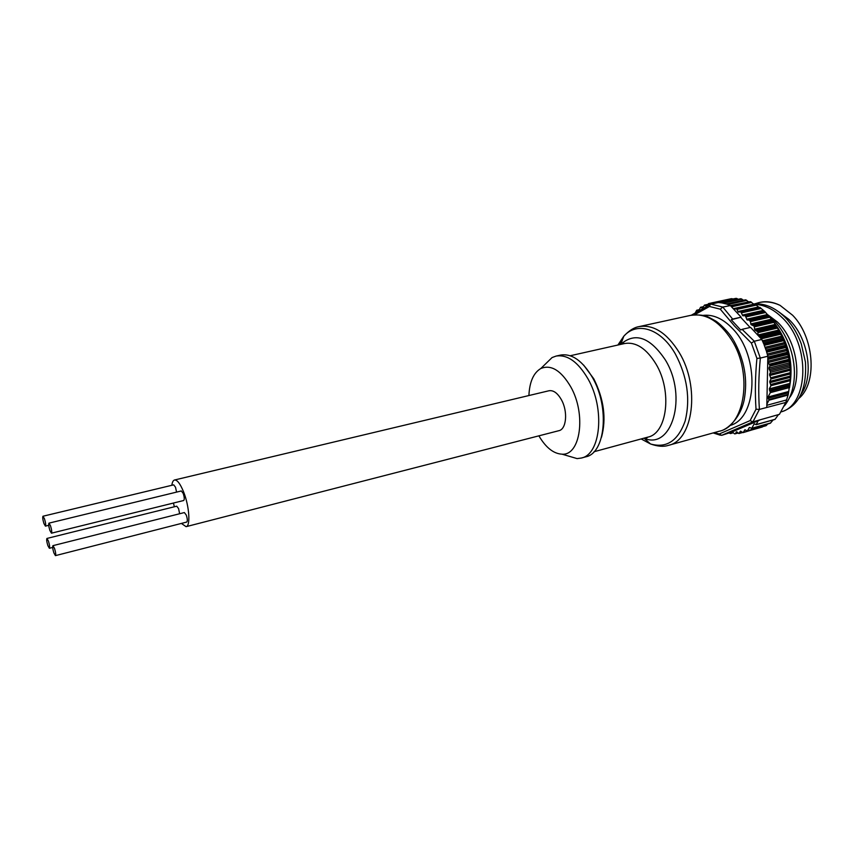 <?xml version="1.0" encoding="UTF-8"?>
<svg xmlns="http://www.w3.org/2000/svg" width="854" height="854" viewBox="0 0 854 854"><rect width="100%" height="100%" fill="white"/><g stroke="black" fill="none" stroke-linecap="round" stroke-linejoin="round"><path stroke-width="1.28" d="M47.856 545.589L49.383 548.279C49.916 547.382 49.617 545.001 48.454 541.126L46.938 538.447C46.394 539.344 46.703 541.724 47.856 545.589M179.639 513.745L178.582 508.621L176.746 506.176L46.938 538.447M43.917 523.491L45.422 526.128C45.977 525.21 45.668 522.787 44.493 518.858L42.988 516.232C42.444 517.15 42.753 519.574 43.917 523.491M176.575 492.107L175.518 487.25L173.704 484.848L42.988 516.232M49.895 530.483L51.453 533.184C52.03 532.255 51.72 529.8 50.525 525.818L48.977 523.139C48.411 524.068 48.71 526.512 49.895 530.483M51.453 533.184L183.685 500.508C184.581 499.537 184.432 497.167 183.204 493.409L181.326 490.954L48.977 523.139M53.866 552.88L55.435 555.634C56.001 554.726 55.691 552.314 54.517 548.396L52.948 545.653C52.382 546.56 52.692 548.973 53.866 552.88M55.435 555.634L186.759 522.05C187.645 521.1 187.474 518.773 186.268 515.058L184.379 512.56L52.948 545.653M581.318 458.043L585.801 456.826C605.251 453.282 609.863 407.668 592.633 377.82C582.663 360.836 571.977 353.257 560.576 355.072L556.05 356.086C567.398 354.282 578.062 361.882 588.022 378.909C605.24 408.842 600.704 454.52 581.318 458.043L577.123 458.609L566.522 455.492M544.158 365.256L552.068 357.559L556.05 356.086M538.885 435.839C545.855 447.635 553.573 453.741 562.049 454.179C580.432 455.748 586.442 414.371 570.771 386.862C561.057 370.401 551.065 364.284 540.817 368.512C533.526 372.846 529.555 381.855 528.904 395.541M181.39 523.427L186.087 526.672L558.868 430.694C566.437 429.348 568.049 411.575 561.484 399.885C557.619 393.075 553.445 390.032 548.962 390.758L174.515 480.001C173.148 480.386 172.262 482.147 171.857 485.285M186.087 526.672C190.688 526.203 189.342 506.198 183.631 492.011C180.279 483.759 177.237 479.756 174.515 480.001M173.437 503.038L174.355 506.764M801.052 394.249C814.236 376.497 808.557 337.629 788.776 319.321L778.773 311.849M789.502 397.74C802.899 380.147 797.305 340.586 777.353 321.958L767.276 314.379M735.305 433.864L736.543 431.782L738.891 433.554L740.461 431.185L743.097 432.626L744.912 429.786L747.25 431.003L749.428 427.491L751.744 428.27L754.253 423.819L756.196 424.577L758.224 420.702L732.326 431.836L734.547 433.864L738.069 433.085M714.275 432.615L719.228 433.992L750.132 420.584L756.014 409.215C754.936 392.893 755.235 375.952 756.922 358.402L760.359 358.072C758.619 375.771 758.299 392.893 759.398 409.408L785.819 402.437L788.274 394.367L790.281 380.638L790.228 368.96L788.573 356.705L784.783 343.233L779.414 331.235L773.105 321.083L764.693 311.432L759.804 307.344L740.354 311.667M768.707 315.649L749.129 320.09L750.41 321.595L751.04 324.616L754.125 326.121L754.797 329.911L757.818 331.864L758.117 335.483L750.591 327.37L742.094 329.334L754.306 341.237L760.316 358.072M759.089 307.461L755.107 304.152L735.806 308.411M749.129 320.09L746.994 319.844L745.339 315.777L742.702 315.66L740.792 311.806L738.23 312.094L736.586 308.817L733.767 309.244L741.123 317.165L731.248 319.738L740.696 330.007L742.094 329.334M732.924 299.007L731.003 298.751L711.894 302.85L711.371 304.024M738.347 299.242L735.806 298.398M743.695 300.224L740.546 298.804M748.947 301.942L745.371 299.914M733.255 308.689L753.847 304.173L750.239 301.697M798.768 398.508L800.315 397.153C817.491 380.382 813.584 336.444 792.629 315.254L780.033 305.337C772.838 302.028 765.835 301.11 759.014 302.572L754.722 303.864M730.01 425.495C757.466 418.332 760.049 356.428 732.743 328.801C723.028 318.595 713.015 314.133 702.725 315.425M756.922 358.402L751.403 343.062L734.6 326.132L720.274 309.18L709.482 306.479L694.526 314.806M780.033 305.337C773.148 301.964 766.444 300.971 759.932 302.369L759.014 302.572M753.602 303.96C764.277 303.063 774.546 307.301 784.388 316.663C791.754 323.997 797.39 333.113 801.308 344.013L805.439 362.043C806.913 388.837 799.291 405.308 782.563 411.457L781.122 411.863C808.706 405.319 811.161 344.109 781.773 317.261C773.521 309.319 764.821 305.038 755.673 304.43M767.458 314.603L772.87 319.311C778.634 325.064 783.406 332.067 787.174 340.33C791.711 350.503 794.135 360.975 794.423 371.736C794.54 386.157 791.178 397.548 784.346 405.917M774.002 322.385C788.797 341.952 793.942 363.676 789.448 387.556M713.72 303.522L711.894 302.85M709.813 304.686L708.478 303.608L706.984 306.234M706.888 306.287L704.443 305.113L702.586 308.283L700.526 307.291L698.711 310.877L696.683 310.237L695.305 312.852M789.277 361.221L769.934 366.099L769.732 364.914L789.085 360.046M759.398 409.408L752.918 421.865L721.641 435.348L731.707 432.103L730.544 433.565L733.308 432.786M785.819 402.437L779.424 414.339L752.918 421.865M729.337 433.117L730.544 433.565M721.641 435.348L719.228 433.992M785.851 346.713L766.476 351.453L767.853 356.214L767.746 361.093L768.248 357.762L787.612 352.958M787.452 352.243L767.874 357.089L768.248 357.762M785.627 345.998L766.241 350.727L764.031 344.61L783.428 339.935M783.139 339.241L763.754 343.906L761.8 339.454L754.306 341.237M767.853 356.214L760.359 358.072M758.117 335.483L761.277 338.889L760.807 337.383L780.204 332.793M750.132 327.477L740.93 317.56M717.723 302.668L716.239 302.978M691.345 315.211L710.902 304.131L718.353 302.529L721.598 302.882L740.792 298.751M710.902 304.131L722.74 307.066L750.303 301.643M746.182 300.021L726.946 304.184L730.234 305.433M741.293 298.825L722.1 302.967L726.434 304.024L745.67 299.861M730.736 305.967L733.138 308.572L730.949 305.86M758.768 336.188L760.807 337.383M722.783 307.056L732.647 319.065L741.123 317.165M733.138 308.572L733.767 309.244M778.741 329.996C786.78 344.664 790.676 360.356 790.42 377.073M761.277 338.889L761.8 339.454M732.326 431.836L731.707 432.103M760.274 419.816L758.224 420.702M769.934 366.099L768.92 368.085L770.543 372.291L769.529 374.276L770.981 378.984L769.721 381.428L770.927 385.72L769.305 388.858L770.329 392.637L768.045 397.003L768.952 400.206L766.86 404.209L766.785 407.39M766.86 404.209L767.725 362.139L769.732 364.914M767.746 361.093L767.725 362.139M750.132 420.584L752.876 421.876M756.014 409.215L759.355 409.418M710.325 304.408L709.482 306.479M722.74 307.066L720.274 309.18M751.403 343.062L754.263 341.248M732.647 319.065L731.248 319.738M756.036 424.726L775.005 419.421L778.474 414.606M751.413 428.559L770.329 423.253L773.148 419.933M747.25 431.003L766.091 425.698L767.778 423.968M743.097 432.626L762.675 426.658M786.417 399.982L766.839 405.298M733.842 340.778C744.442 359.897 747.901 379.592 744.186 399.864C740.204 418.919 726.679 430.245 719.356 431.206C744.998 426.125 753.057 373.518 731.632 340.02C719.281 321.083 705.617 312.863 690.64 315.361L638.963 326.634C653.47 324.264 666.846 332.836 679.111 352.35C700.397 386.883 693.224 440.579 668.383 445.361C663.654 446.952 657.697 446.482 650.502 443.963C666.536 448.542 678.108 440.845 685.196 420.862C690.534 398.797 687.246 376.497 675.354 353.962C660.836 328.342 636.892 321.168 623.794 336.23L617.89 345.027M619.374 344.696L623.174 337.917M620.709 344.397L620.847 344.258C635.152 331.886 650.001 337.127 665.383 359.993C687.929 396.683 671.703 450.506 644.14 438.251L643.959 438.187M641.162 438.945L650.502 443.963L644.14 438.251L646.574 438.134L647.834 437.131C667.166 433.469 672.472 391.292 655.989 364.039C646.414 348.485 635.963 341.653 624.626 343.522L570.226 355.744M583.666 365.117L593.797 378.824C603.927 399.181 606.5 418.631 601.526 437.163M767.746 361.21L788.423 356.043M767.244 354.004L786.715 349.222M765.056 347.279L784.527 342.561M762.419 340.799L781.869 336.156M758.032 334.96L778.784 330.071M754.562 329.217L775.315 324.403M750.762 323.944L771.504 319.193M758.512 306.97L737.835 311.55M763.049 310.44L742.35 315.073M767.394 314.528L746.674 319.215M712.652 302.732L731.761 298.633M768.429 358.509L787.783 353.695M761.138 338.056L780.524 333.455M757.818 331.864L777.215 327.328M757.445 331.245L776.841 326.719M754.125 326.121L773.51 321.648M753.719 325.545L773.105 321.083M750.1 320.89L769.475 316.482M749.663 320.378L769.038 315.969M716.826 302.476L735.977 298.366M717.317 302.487L736.468 298.366M731.291 305.903L750.559 301.708M731.793 306.138L751.061 301.932M736.095 308.507L755.395 304.259M736.586 308.817L755.897 304.568M740.792 311.806L760.124 307.515M741.283 312.19L760.615 307.899M745.339 315.777L764.693 311.432M745.798 316.226L765.152 311.881M768.216 315.393L747.496 320.101M765.718 312.489L746.15 316.887M764.351 311.187L744.795 315.574M763.914 311.187L743.204 315.831M761.213 308.454L741.667 312.81M756.527 305.081L737.013 309.383M751.723 302.38L732.241 306.639M746.866 300.405L727.896 304.515M741.998 299.146L723.242 303.191M737.183 298.612L718.822 302.562M732.476 298.804L713.165 302.946M750.41 321.595L769.988 317.133M751.531 324.936L772.272 320.175M753.196 325.193L772.785 320.688M754.381 326.858L773.97 322.332M755.267 330.306L776.019 325.481M756.943 330.808L776.542 326.239M758.021 332.622L777.62 328.032M758.715 336.124L779.414 331.235M760.327 336.882L779.926 332.249M761.288 338.824L780.887 334.17M762.974 342.038L782.424 337.383M763.497 343.297L782.904 338.643M764.319 345.336L783.726 340.661M765.515 348.581L784.986 343.852M766.027 350.065L785.413 345.336M766.7 352.179L786.096 347.429M767.618 355.349L787.089 350.546M768.397 359.267L787.964 354.399M767.981 362.587L788.701 357.399M769.411 364.21L788.968 359.299M733.223 432.69L730.8 433.373M742.425 432.37L739.212 433.277M762.334 427.011L743.418 432.337M766.497 425.388L747.57 430.715M770.692 422.954L751.744 428.27M775.165 419.271L756.196 424.577M736.959 431.857L736.223 432.071M740.888 431.259L740.14 431.462M745.339 429.861L744.581 430.074M749.855 427.566L749.097 427.769M754.69 423.894L753.922 424.107M790.035 367.316L770.543 372.291M789.897 365.811L770.297 370.807M790.409 373.945L770.981 378.984M790.377 372.664L770.884 377.703M790.281 380.638L770.927 385.72M790.345 379.336L770.842 384.439M789.608 387.513L770.329 392.637M789.779 386.104L770.18 391.292M788.135 395.039L768.952 400.206M788.274 394.367L768.899 399.576M789.598 362.843L768.92 368.085M789.79 364.338L769.166 369.568M790.228 368.96L769.529 374.276M790.313 370.23L769.625 375.546M790.441 376.038L769.721 381.428M790.409 377.329L769.817 382.699M790.025 383.393L769.305 388.858M789.886 384.802L769.443 390.203M788.744 391.474L768.045 397.003M788.498 392.819L768.141 398.274M711.713 303.266L709.034 303.832M707.827 304.558L704.828 305.198M703.461 306.821L700.91 307.365M699.138 309.927L697.12 310.365M707.133 306.074L706.429 306.223M702.906 308.048L702.201 308.198M49.383 548.279L52.67 547.446M45.422 526.128L48.731 525.317M624.626 343.522L623.046 343.212L620.847 344.258L623.794 336.23C628.982 330.637 634.031 327.445 638.963 326.634M540.817 368.512L552.068 357.559M690.64 315.361C699.106 314.443 705.351 315.19 709.364 317.581L715.321 320.794C717.936 322.086 728.323 331.16 733.34 339.956M713.133 432.925L720.402 435.241M740.301 311.667L759.804 307.344M735.678 308.422L755.107 304.152M726.306 303.981L745.457 299.839M721.513 302.871L740.631 298.751M716.73 302.487L735.881 298.377M738.891 433.554L742.606 432.508M708.478 303.608L711.884 302.882M704.443 305.113L707.902 304.376M700.526 307.291L703.536 306.639M696.683 310.237L699.245 309.682M562.049 454.179L577.123 458.609M647.834 437.131L594.021 451.734M719.356 431.206L668.383 445.361"/></g></svg>

